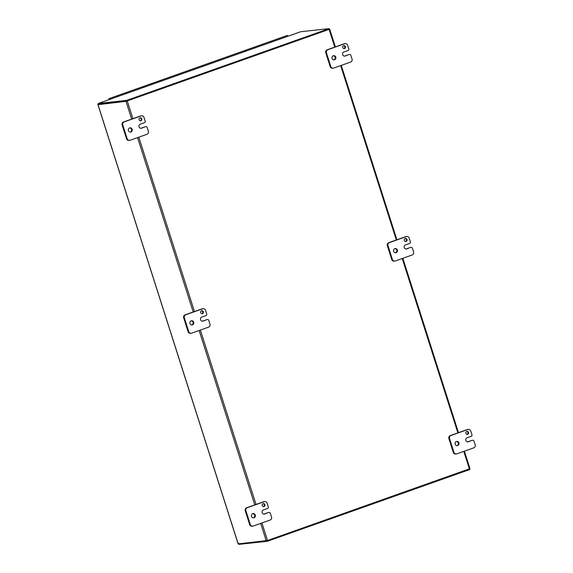 <?xml version="1.0" encoding="UTF-8"?>
<svg xmlns="http://www.w3.org/2000/svg" width="573" height="573" viewBox="0 0 573 573"><rect width="100%" height="100%" fill="white"/><g stroke="black" fill="none" stroke-linecap="round" stroke-linejoin="round"><path stroke-width="0.86" d="M300.653 31.737A1.017 0.372 70.5 0 1 300.689 31.723A1.017 0.372 70.5 0 1 300.718 31.716L329.024 28.65L126.64 100.39L98.334 103.455A1.017 0.372 -109.5 0 0 98.298 103.462A1.017 0.372 -109.5 0 0 98.248 103.491L98.52 104.143L97.847 104.358L238.117 543.892L238.533 543.082M98.527 104.136L126.855 101.07L329.246 29.33L329.024 28.65M126.64 100.39L126.855 101.07M140.922 120.767A1.511 1.404 -96.2 0 1 139.067 119.485A1.511 1.404 -96.2 0 1 141.832 119.019A1.511 1.404 -96.2 0 1 140.922 120.767M140.299 120.831A1.511 1.404 83.8 0 0 139.977 117.902M145.771 126.712A1.21 1.125 -96.2 0 1 147.204 127.485L148.393 131.217A2.421 2.242 -96.2 0 1 147.003 134.261L130.035 140.278A2.421 2.242 -96.2 0 1 127.177 138.73L122.78 124.957A2.421 2.242 -96.2 0 1 124.169 121.906L141.137 115.889A2.421 2.242 -96.2 0 1 143.995 117.436L145.184 121.168A1.21 1.125 -96.2 0 1 144.489 122.686L140.249 124.191A2.12 1.963 -96.2 0 0 141.116 128.309A2.12 1.963 -96.2 0 0 141.531 128.216L145.127 126.783A1.21 1.125 83.8 0 1 145.363 126.726L146.008 126.662M140.793 128.316A2.12 1.963 83.8 0 0 140.886 128.288L145.127 126.783M141.61 115.782L140.965 115.853A2.421 2.242 83.8 0 0 140.492 115.961L123.524 121.977A2.421 2.242 83.8 0 0 122.135 125.029L126.533 138.802A2.421 2.242 83.8 0 0 128.911 140.457L129.562 140.385M130.186 132.077A2.12 1.963 83.8 0 0 129.734 127.922M130.923 131.976A2.12 1.963 -96.2 0 1 128.331 130.178A2.12 1.963 -96.2 0 1 132.198 129.527A2.12 1.963 -96.2 0 1 130.923 131.976M264.038 506.553A1.511 1.404 -96.2 0 1 262.183 505.264A1.511 1.404 -96.2 0 1 264.948 504.806A1.511 1.404 -96.2 0 1 264.038 506.553M263.415 506.611A1.511 1.404 83.8 0 0 263.1 503.688M268.895 512.498A1.21 1.125 -96.2 0 1 270.32 513.265L271.509 516.996A2.421 2.242 -96.2 0 1 270.119 520.048L253.151 526.064A2.421 2.242 -96.2 0 1 250.301 524.517L245.903 510.736A2.421 2.242 -96.2 0 1 247.292 507.692L264.26 501.676A2.421 2.242 -96.2 0 1 267.111 503.216L268.307 506.947A1.21 1.125 -96.2 0 1 267.612 508.473L263.365 509.977A2.12 1.963 -96.2 0 0 264.239 514.096A2.12 1.963 -96.2 0 0 264.654 514.002L268.243 512.563A1.21 1.125 83.8 0 1 268.479 512.513L269.131 512.441M263.909 514.103A2.12 1.963 83.8 0 0 264.003 514.067L268.243 512.563M264.733 501.568L264.081 501.64A2.421 2.242 83.8 0 0 263.609 501.747L246.641 507.764A2.421 2.242 83.8 0 0 245.251 510.808L249.649 524.589A2.421 2.242 83.8 0 0 252.034 526.236L252.679 526.172M253.302 517.863A2.12 1.963 83.8 0 0 252.851 513.709M254.047 517.763A2.12 1.963 -96.2 0 1 251.447 515.958A2.12 1.963 -96.2 0 1 255.322 515.313A2.12 1.963 -96.2 0 1 254.047 517.763M344.566 48.583A1.511 1.404 -96.2 0 1 342.711 47.294A1.511 1.404 -96.2 0 1 345.476 46.836A1.511 1.404 -96.2 0 1 344.566 48.583M343.936 48.648A1.511 1.404 83.8 0 0 343.621 45.718M349.415 54.528A1.21 1.125 -96.2 0 1 350.841 55.302L352.037 59.026A2.421 2.242 -96.2 0 1 350.647 62.077L333.672 68.094A2.421 2.242 -96.2 0 1 330.822 66.547L326.424 52.766A2.421 2.242 -96.2 0 1 327.813 49.722L344.781 43.706A2.421 2.242 -96.2 0 1 347.639 45.253L348.828 48.977A1.21 1.125 -96.2 0 1 348.133 50.503L343.893 52.007A2.12 1.963 -96.2 0 0 344.76 56.125A2.12 1.963 -96.2 0 0 345.175 56.032L348.771 54.6A1.21 1.125 83.8 0 1 349.007 54.542L349.652 54.471M344.43 56.133A2.12 1.963 83.8 0 0 344.523 56.104L348.771 54.6M345.254 43.598L344.609 43.67A2.421 2.242 83.8 0 0 344.137 43.777L327.162 49.794A2.421 2.242 83.8 0 0 325.779 52.838L330.17 66.618A2.421 2.242 83.8 0 0 332.555 68.273L333.2 68.201M333.83 59.893A2.12 1.963 83.8 0 0 333.379 55.739M334.568 59.793A2.12 1.963 -96.2 0 1 331.975 57.988A2.12 1.963 -96.2 0 1 335.842 57.343A2.12 1.963 -96.2 0 1 334.568 59.793M406.121 241.477A1.511 1.404 -96.2 0 1 404.266 240.187A1.511 1.404 -96.2 0 1 407.038 239.722A1.511 1.404 -96.2 0 1 406.121 241.477M405.498 241.534A1.511 1.404 83.8 0 0 405.183 238.612M410.977 247.421A1.21 1.125 -96.2 0 1 412.402 248.188L413.591 251.919A2.421 2.242 -96.2 0 1 412.202 254.971L395.234 260.98A2.421 2.242 -96.2 0 1 392.383 259.44L387.985 245.659A2.421 2.242 -96.2 0 1 389.375 242.615L406.343 236.599A2.421 2.242 -96.2 0 1 409.194 238.139L410.39 241.87A1.21 1.125 -96.2 0 1 409.695 243.396L405.448 244.9A2.12 1.963 -96.2 0 0 406.321 249.019A2.12 1.963 -96.2 0 0 406.737 248.926L410.325 247.486A1.21 1.125 83.8 0 1 410.562 247.436L411.213 247.364M405.992 249.026A2.12 1.963 83.8 0 0 406.085 248.99L410.325 247.486M406.816 236.491L406.164 236.563A2.421 2.242 83.8 0 0 405.691 236.67L388.723 242.68A2.421 2.242 83.8 0 0 387.334 245.731L391.731 259.512A2.421 2.242 83.8 0 0 394.117 261.159L394.761 261.095M395.384 252.779A2.12 1.963 83.8 0 0 394.933 248.632M396.129 252.679A2.12 1.963 -96.2 0 1 393.536 250.881A2.12 1.963 -96.2 0 1 397.404 250.229A2.12 1.963 -96.2 0 1 396.129 252.679M202.484 313.66A1.511 1.404 -96.2 0 1 200.629 312.378A1.511 1.404 -96.2 0 1 203.394 311.913A1.511 1.404 -96.2 0 1 202.484 313.66M201.854 313.725A1.511 1.404 83.8 0 0 201.538 310.795M207.333 319.605A1.21 1.125 -96.2 0 1 208.758 320.379L209.954 324.103A2.421 2.242 -96.2 0 1 208.565 327.154L191.59 333.171A2.421 2.242 -96.2 0 1 188.739 331.624L184.341 317.85A2.421 2.242 -96.2 0 1 185.731 314.799L202.699 308.783A2.421 2.242 -96.2 0 1 205.557 310.33L206.746 314.054A1.21 1.125 -96.2 0 1 206.051 315.58L201.811 317.084A2.12 1.963 -96.2 0 0 202.677 321.202A2.12 1.963 -96.2 0 0 203.093 321.109L206.688 319.677A1.21 1.125 83.8 0 1 206.925 319.619L207.569 319.548M202.348 321.209A2.12 1.963 83.8 0 0 202.441 321.181L206.688 319.677M203.171 308.675L202.527 308.747A2.421 2.242 83.8 0 0 202.054 308.854L185.079 314.871A2.421 2.242 83.8 0 0 183.689 317.915L188.087 331.695A2.421 2.242 83.8 0 0 190.472 333.35L191.117 333.278M191.74 324.97A2.12 1.963 83.8 0 0 191.296 320.816M192.485 324.87A2.12 1.963 -96.2 0 1 189.892 323.065A2.12 1.963 -96.2 0 1 193.76 322.42A2.12 1.963 -96.2 0 1 192.485 324.87M467.683 434.37A1.511 1.404 -96.2 0 1 465.828 433.081A1.511 1.404 -96.2 0 1 468.592 432.615A1.511 1.404 -96.2 0 1 467.683 434.37M467.059 434.427A1.511 1.404 83.8 0 0 466.744 431.498M472.539 440.308A1.21 1.125 -96.2 0 1 473.964 441.081L475.153 444.813A2.421 2.242 -96.2 0 1 473.764 447.857L456.796 453.873A2.421 2.242 -96.2 0 1 453.938 452.333L449.54 438.553A2.421 2.242 -96.2 0 1 450.93 435.501L467.905 429.492A2.421 2.242 -96.2 0 1 470.755 431.032L471.944 434.764A1.21 1.125 -96.2 0 1 471.25 436.289L467.009 437.793A2.12 1.963 -96.2 0 0 467.876 441.905A2.12 1.963 -96.2 0 0 468.291 441.812L471.887 440.379A1.21 1.125 83.8 0 1 472.123 440.329L472.775 440.257M467.554 441.912A2.12 1.963 83.8 0 0 467.647 441.883L471.887 440.379M468.377 429.378L467.726 429.449A2.421 2.242 83.8 0 0 467.253 429.557L450.285 435.573A2.421 2.242 83.8 0 0 448.895 438.624L453.293 452.398A2.421 2.242 83.8 0 0 455.671 454.052L456.323 453.981M456.946 445.672A2.12 1.963 83.8 0 0 456.495 441.518M457.684 445.572A2.12 1.963 -96.2 0 1 455.091 443.774A2.12 1.963 -96.2 0 1 458.959 443.122A2.12 1.963 -96.2 0 1 457.684 445.572M238.826 543.827L238.941 544.336A1.017 0.372 -109.5 0 0 239.041 544.35L267.347 541.284L267.14 540.625M267.347 541.284L469.731 469.545L469.523 468.893M131.654 119.098L125.981 101.321L98.606 104.615M469.896 468.671L267.527 540.497L238.117 543.892M98.549 104.136L126.612 101.099M125.981 101.321L329.196 29.18M169.207 78.329A1.21 0.444 -109.5 0 0 168.469 77.563A1.21 0.444 70.5 0 1 169.207 78.329M176.993 74.648A1.21 0.444 70.5 0 1 177.129 74.49A1.21 0.444 70.5 0 1 177.859 75.264M186.175 72.313A1.21 0.444 -109.5 0 0 185.444 71.546A1.21 0.444 70.5 0 1 186.175 72.313M193.961 68.638A1.21 0.444 70.5 0 1 194.097 68.474A1.21 0.444 70.5 0 1 194.827 69.247M203.143 66.296A1.21 0.444 -109.5 0 0 202.412 65.53A1.21 0.444 70.5 0 1 203.143 66.296M210.936 62.622A1.21 0.444 70.5 0 1 211.065 62.464A1.21 0.444 70.5 0 1 211.802 63.231M220.118 60.28A1.21 0.444 -109.5 0 0 219.38 59.513A1.21 0.444 70.5 0 1 220.118 60.28M227.904 56.605A1.21 0.444 70.5 0 1 228.04 56.448A1.21 0.444 70.5 0 1 228.77 57.214M237.086 54.263A1.21 0.444 -109.5 0 0 236.355 53.497A1.21 0.444 70.5 0 1 237.086 54.263M244.872 50.589A1.21 0.444 70.5 0 1 245.008 50.431A1.21 0.444 70.5 0 1 245.738 51.198M254.054 48.254A1.21 0.444 -109.5 0 0 253.323 47.48A1.21 0.444 70.5 0 1 254.054 48.254M287.997 36.221A1.21 0.444 -109.5 0 0 287.266 35.454L278.951 38.398A1.21 0.444 70.5 0 1 279.681 39.165M118.296 96.371A1.21 0.444 -109.5 0 0 117.558 95.605A1.21 0.444 70.5 0 1 118.296 96.371M126.081 92.697A1.21 0.444 70.5 0 1 126.218 92.54A1.21 0.444 70.5 0 1 126.948 93.306M135.264 90.362A1.21 0.444 -109.5 0 0 134.533 89.589A1.21 0.444 70.5 0 1 135.264 90.362M143.049 86.681A1.21 0.444 70.5 0 1 143.186 86.523A1.21 0.444 70.5 0 1 143.916 87.289M152.232 84.346A1.21 0.444 -109.5 0 0 151.501 83.572A1.21 0.444 70.5 0 1 152.232 84.346M160.025 80.664A1.21 0.444 70.5 0 1 160.154 80.507A1.21 0.444 70.5 0 1 160.891 81.273M261.84 44.572A1.21 0.444 70.5 0 1 261.976 44.415A1.21 0.444 70.5 0 1 262.713 45.181M271.029 42.237A1.21 0.444 -109.5 0 0 270.291 41.464A1.21 0.444 70.5 0 1 271.029 42.237M109.808 99.38A1.21 0.444 -109.5 0 0 109.078 98.613A1.21 0.444 -109.5 0 0 108.992 99.673M109.207 99.595L109.278 99.186L109.593 99.458M126.612 93.428A1.21 0.444 -109.5 0 0 125.874 92.661L109.078 98.613M143.579 87.411A1.21 0.444 -109.5 0 0 142.849 86.645L126.218 92.54M160.547 81.395A1.21 0.444 -109.5 0 0 159.817 80.628L143.186 86.523M177.523 75.378A1.21 0.444 -109.5 0 0 176.785 74.612L160.154 80.507M194.491 69.362A1.21 0.444 -109.5 0 0 193.76 68.595L177.129 74.49M211.458 63.352A1.21 0.444 -109.5 0 0 210.728 62.579L194.097 68.474M228.434 57.336A1.21 0.444 -109.5 0 0 227.696 56.562L211.065 62.464M245.402 51.319A1.21 0.444 -109.5 0 0 244.671 50.553L228.04 56.448M262.37 45.303A1.21 0.444 -109.5 0 0 261.639 44.536L245.008 50.431M279.338 39.286A1.21 0.444 -109.5 0 0 278.607 38.52L261.976 44.415M300.718 31.716L98.334 103.455M140.886 128.288L141.531 128.216M140.492 115.961L141.137 115.889M124.169 121.906L123.524 121.977M122.135 125.029L122.78 124.957M127.177 138.73L126.533 138.802M264.003 514.067L264.654 514.002M263.609 501.747L264.26 501.676M247.292 507.692L246.641 507.764M245.251 510.808L245.903 510.736M250.301 524.517L249.649 524.589M344.523 56.104L345.175 56.032M344.137 43.777L344.781 43.706M327.813 49.722L327.162 49.794M325.779 52.838L326.424 52.766M330.822 66.547L330.17 66.618M406.085 248.99L406.737 248.926M405.691 236.67L406.343 236.599M389.375 242.615L388.723 242.68M387.334 245.731L387.985 245.659M392.383 259.44L391.731 259.512M202.441 321.181L203.093 321.109M202.054 308.854L202.699 308.783M185.731 314.799L185.079 314.871M183.689 317.915L184.341 317.85M188.739 331.624L188.087 331.695M467.647 441.883L468.291 441.812M467.253 429.557L467.905 429.492M450.93 435.501L450.285 435.573M448.895 438.624L449.54 438.553M453.938 452.333L453.293 452.398M97.919 104.358L238.196 543.892M266.259 540.855L260.679 523.393M254.77 504.877L199.125 330.499M193.216 311.984L137.563 137.606M127.256 100.963L132.9 118.654M138.809 137.169L194.462 311.547M200.371 330.055L256.016 504.433M261.925 522.948L267.527 540.497M469.387 468.943L463.786 451.395M457.877 432.88L402.225 258.509M396.315 239.994L340.663 65.616M334.754 47.101L329.11 29.409M300.689 31.723L98.298 103.462M469.975 468.678L464.395 451.18M458.486 432.665L402.833 258.287M396.924 239.779L341.272 65.401M335.363 46.886L329.704 29.144"/></g></svg>
